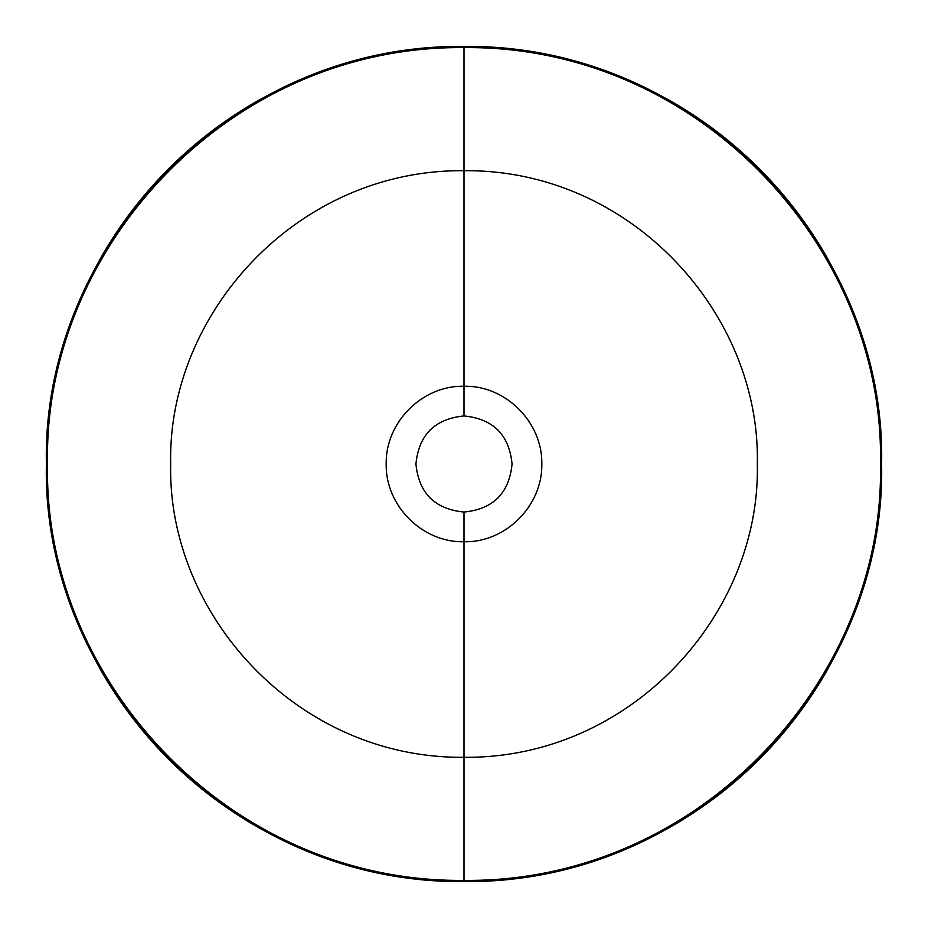 <?xml version="1.0" encoding="UTF-8"?>
<svg xmlns="http://www.w3.org/2000/svg" width="928" height="928" viewBox="0 0 928 928"><rect width="100%" height="100%" fill="white"/><g stroke="black" fill="none" stroke-linecap="round" stroke-linejoin="round"><path stroke-width="1.39" d="M464 880.417L464 757.318C630.843 758.872 760.774 614.313 757.329 464C760.774 313.687 630.843 169.128 464 170.682L464 415.964C493.162 418.806 509.194 434.814 512.07 464C509.194 493.186 493.162 509.194 464 512.036L464 541.743C505.69 542.822 542.741 505.505 541.813 463.942C542.694 422.449 505.609 385.143 464 386.257C505.609 385.143 542.694 422.449 541.813 463.942C542.741 505.505 505.69 542.822 464 541.743L464 757.318C630.843 758.872 760.774 614.313 757.329 464C760.774 313.687 630.843 169.128 464 170.682L464 415.964C434.838 418.806 418.806 434.814 415.93 464C418.806 493.186 434.838 509.194 464 512.036C493.162 509.194 509.194 493.186 512.07 464C509.194 434.814 493.162 418.806 464 415.964C434.838 418.806 418.806 434.814 415.93 464C418.806 493.186 434.838 509.194 464 512.036L464 541.743C422.31 542.822 385.259 505.505 386.187 463.942C385.306 422.449 422.391 385.143 464 386.257C422.391 385.143 385.306 422.449 386.187 463.942C385.259 505.505 422.31 542.822 464 541.743L464 757.318C297.157 758.872 167.226 614.313 170.671 464C167.226 313.687 297.157 169.128 464 170.682L464 46.412C408.633 46.412 355.366 57.014 304.198 78.219C253.054 99.412 207.895 129.584 168.734 168.734C139.467 198 115.095 230.875 95.607 267.368C76.258 303.607 62.559 341.864 54.508 382.15C46.354 422.878 44.335 463.919 48.442 505.261C52.513 546.232 62.431 585.742 78.196 623.79C93.96 661.826 114.886 696.777 140.986 728.619C167.318 760.763 197.757 788.348 232.325 811.397C266.498 834.191 303.236 851.568 342.548 863.527C382.139 875.568 422.623 881.588 464 881.588C701.533 883.804 886.507 677.997 881.6 464C886.507 250.003 701.533 44.196 464 46.412C519.367 46.412 572.634 57.014 623.802 78.219C674.946 99.412 720.105 129.584 759.266 168.734C788.533 198 812.905 230.875 832.393 267.368C851.742 303.607 865.441 341.864 873.492 382.15C881.646 422.878 883.665 463.919 879.558 505.261C875.487 546.232 865.569 585.742 849.804 623.79C834.04 661.826 813.114 696.777 787.014 728.619C760.682 760.763 730.243 788.348 695.675 811.397C661.502 834.191 624.764 851.568 585.452 863.527C545.861 875.568 505.377 881.588 464 881.588C226.467 883.804 41.493 677.997 46.4 464C41.493 250.003 226.467 44.196 464 46.412L464 170.682C297.157 169.128 167.226 313.687 170.671 464C167.226 614.313 297.157 758.872 464 757.318L464 880.417C700.872 882.632 885.324 677.405 880.428 464C885.324 250.595 700.872 45.368 464 47.583C700.872 45.368 885.324 250.595 880.428 464C885.324 677.405 700.872 882.632 464 880.417L464 881.588L464 880.417C227.128 882.632 42.676 677.405 47.572 464C42.676 250.595 227.128 45.368 464 47.583C227.128 45.368 42.676 250.595 47.572 464C42.676 677.405 227.128 882.632 464 880.417M497.988 497.988L497.373 498.58M497.965 430L497.35 429.397M430.012 430.012L430.65 429.397M430.024 497.988L430.627 498.58"/></g></svg>
